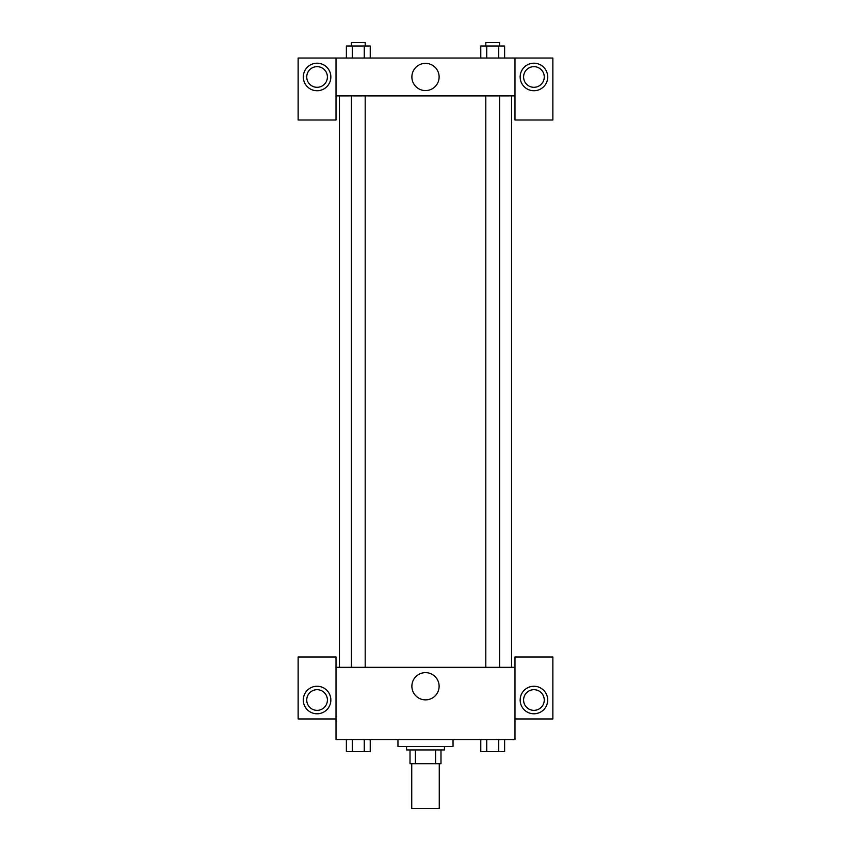 <?xml version="1.0" encoding="UTF-8"?>
<svg xmlns="http://www.w3.org/2000/svg" width="851" height="851" viewBox="0 0 851 851"><rect width="100%" height="100%" fill="white"/><g stroke="black" fill="none" stroke-linecap="round" stroke-linejoin="round"><path stroke-width="1.28" d="M411.735 763.698L411.735 808.45L439.265 808.45L439.265 763.698M435.595 749.933L435.595 763.698L410.012 763.698L410.012 749.933M435.595 763.698L440.988 763.698L440.988 749.933L440.988 763.698M444.435 746.487L444.435 749.933L406.565 749.933L406.565 746.487M415.405 749.933L415.405 763.698M397.96 739.604L397.96 746.487L453.04 746.487L453.04 739.604M514.993 718.957L552.863 718.957L552.863 656.993L514.993 656.993L514.993 739.604L336.007 739.604L336.007 656.993L298.137 656.993L298.137 718.957L336.007 718.957M317.072 713.787A13.765 13.765 0 0 1 305.147 693.139A13.765 13.765 0 0 1 328.997 693.139A13.765 13.765 0 0 1 317.072 713.787M306.743 700.022A10.329 10.329 0 0 1 317.072 689.693A10.329 10.329 0 0 1 327.401 700.022A10.329 10.329 0 0 1 317.072 710.351A10.329 10.329 0 0 1 306.743 700.022M411.884 686.246A13.616 13.616 0 0 1 432.308 674.46A13.616 13.616 0 0 1 432.308 698.043A13.616 13.616 0 0 1 411.884 686.246M514.993 667.322L336.007 667.322M533.928 713.787A13.765 13.765 0 0 1 522.003 693.139A13.765 13.765 0 0 1 545.853 693.139A13.765 13.765 0 0 1 533.928 713.787M523.599 700.022A10.329 10.329 0 0 1 533.928 689.693A10.329 10.329 0 0 1 544.257 700.022A10.329 10.329 0 0 1 533.928 710.351A10.329 10.329 0 0 1 523.599 700.022M511.557 95.908L511.557 667.322M499.58 667.322L499.58 95.908M365.196 95.908L365.196 667.322M514.993 95.908L514.993 120.002L552.863 120.002L552.863 58.038L514.993 58.038L514.993 95.908L336.007 95.908L336.007 120.002L298.137 120.002L298.137 58.038L336.007 58.038L336.007 95.908M327.401 76.973A10.329 10.329 0 0 1 317.072 87.302A10.329 10.329 0 0 1 306.743 76.973A10.329 10.329 0 0 1 317.072 66.644A10.329 10.329 0 0 1 327.401 76.973M317.072 90.738A13.765 13.765 0 0 1 305.147 70.09A13.765 13.765 0 0 1 328.997 70.09A13.765 13.765 0 0 1 317.072 90.738M544.257 76.973A10.329 10.329 0 0 1 528.769 85.919A10.329 10.329 0 0 1 528.769 68.027A10.329 10.329 0 0 1 544.257 76.973M533.928 90.738A13.765 13.765 0 0 1 522.003 70.09A13.765 13.765 0 0 1 545.853 70.09A13.765 13.765 0 0 1 533.928 90.738M514.993 58.038L336.007 58.038M411.884 76.973A13.616 13.616 0 0 1 432.308 65.176A13.616 13.616 0 0 1 432.308 88.759A13.616 13.616 0 0 1 411.884 76.973M504.622 58.038L504.622 45.997L480.772 45.997L480.772 58.038M498.654 45.997L498.654 58.038M486.729 45.997L486.729 58.038M485.804 45.997L485.804 42.55L499.58 42.55L499.58 45.997M370.228 58.038L370.228 45.997L346.378 45.997L346.378 58.038M364.271 45.997L364.271 58.038M352.346 45.997L352.346 58.038M351.42 45.997L351.42 42.55L365.196 42.55L365.196 45.997M504.622 739.604L504.622 751.656L480.772 751.656L480.772 739.604M498.654 739.604L498.654 751.656M486.729 739.604L486.729 751.656M499.58 751.656L485.804 751.656M370.228 739.604L370.228 751.656L346.378 751.656L346.378 739.604M364.271 739.604L364.271 751.656M352.346 739.604L352.346 751.656M365.196 751.656L351.42 751.656M339.443 95.908L339.443 667.322M485.804 667.322L485.804 95.908M351.42 95.908L351.42 667.322"/></g></svg>
